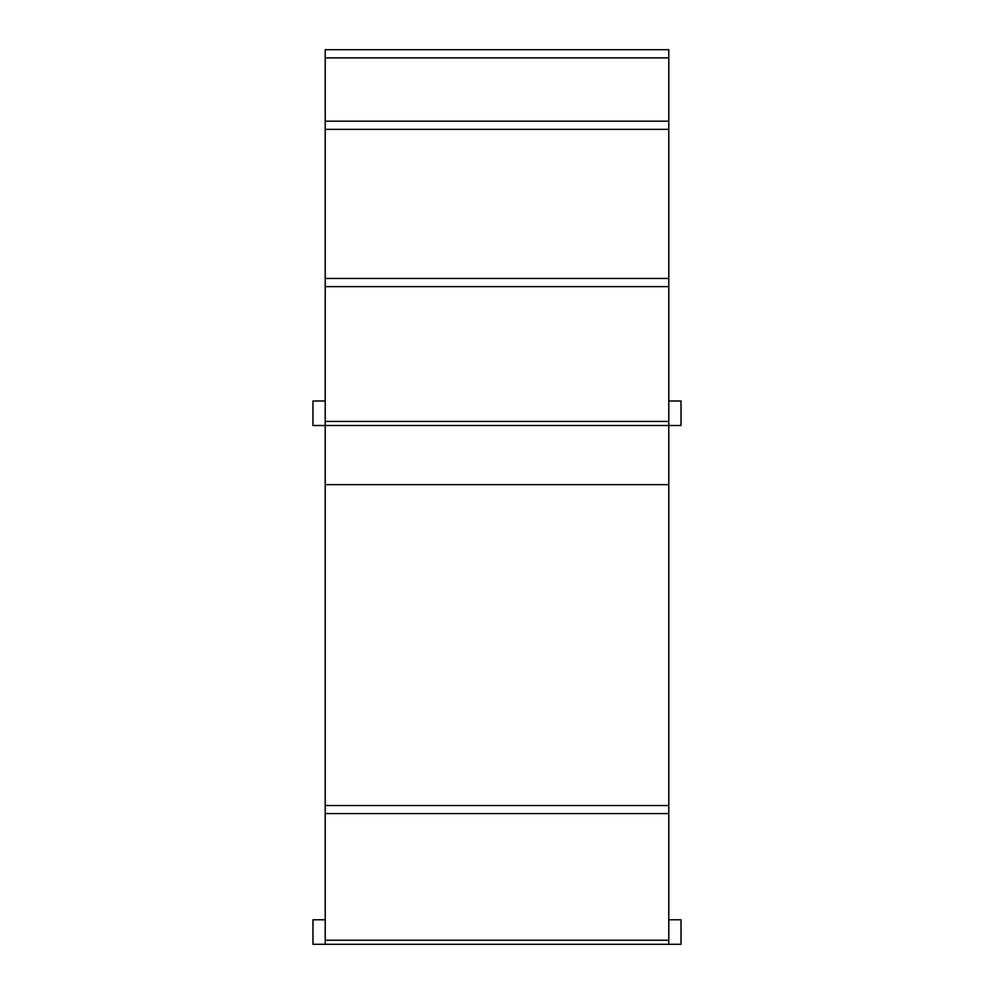 <?xml version="1.0" encoding="UTF-8"?>
<svg xmlns="http://www.w3.org/2000/svg" width="994" height="994" viewBox="0 0 994 994"><rect width="100%" height="100%" fill="white"/><g stroke="black" fill="none" stroke-linecap="round" stroke-linejoin="round"><path stroke-width="1.49" d="M325.224 401.004L312.973 401.004L312.973 425.519L325.224 425.519L325.224 944.3L312.973 944.3L312.973 919.785L325.224 919.785M325.224 57.876L668.776 57.876L668.776 49.7L325.224 49.7L325.224 425.519L668.776 425.519L668.776 805.525L325.224 805.525M325.224 944.3L668.776 944.3L668.776 940.212L325.224 940.212M325.224 813.577L668.776 813.577L668.776 940.212M668.776 813.577L668.776 805.525M668.776 401.004L681.027 401.004L681.027 425.519L668.776 425.519L668.776 421.431L325.224 421.431M325.224 286.62L668.776 286.62L668.776 421.431M668.776 286.62L668.776 278.457L325.224 278.457M325.224 129.357L668.776 129.357L668.776 278.457M668.776 129.357L668.776 121.181L325.224 121.181L668.776 121.181L668.776 57.876M644.062 944.3L505.573 944.3M488.427 944.3L349.938 944.3M668.776 944.3L681.027 944.3L681.027 919.785L668.776 919.785M668.776 484.65L325.224 484.65"/></g></svg>
